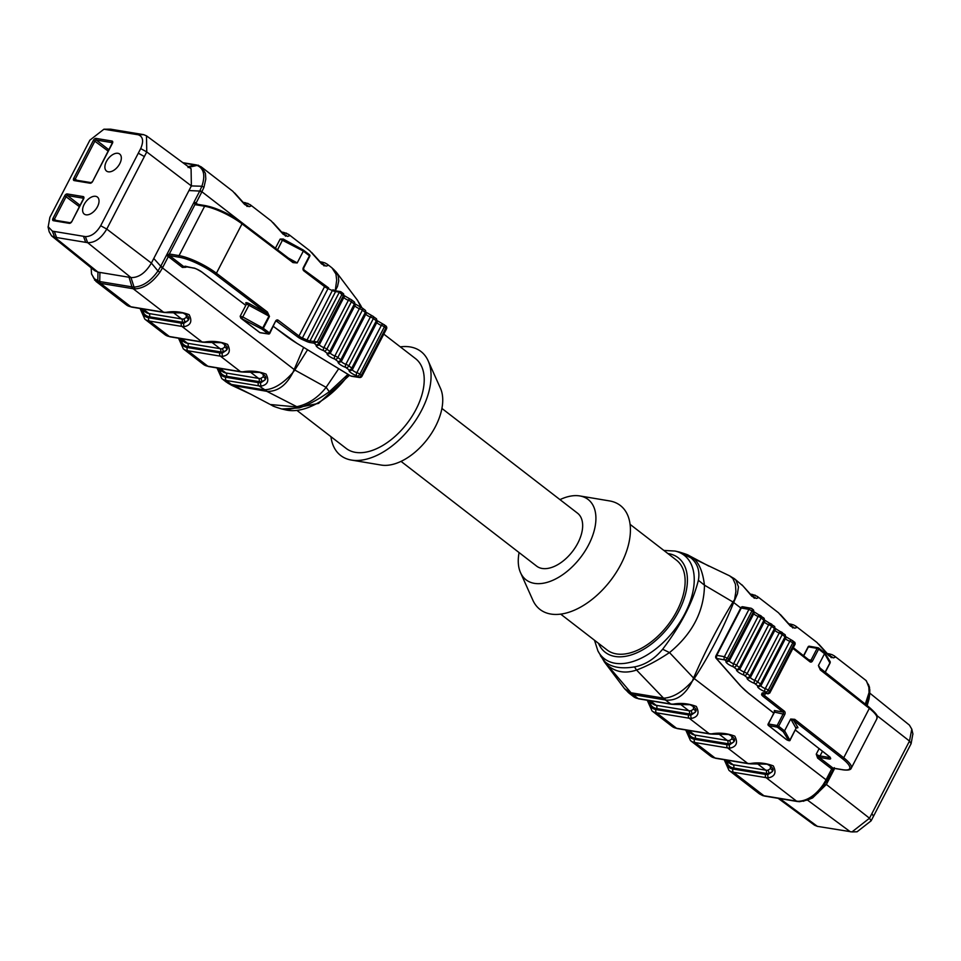 <?xml version="1.0" encoding="UTF-8"?>
<svg xmlns="http://www.w3.org/2000/svg" width="961" height="961" viewBox="0 0 961 961"><rect width="100%" height="100%" fill="white"/><g stroke="black" fill="none" stroke-linecap="round" stroke-linejoin="round"><path stroke-width="1.44" d="M336.915 291.147A1.189 0.937 98.6 0 0 336.554 290.991L340.338 291.567A1.189 0.937 98.6 0 1 340.699 291.724L341.864 294.595L339.377 292.156L335.593 291.579L309.995 340.963L317.334 341.924L314.031 343.161L310.247 342.584A7.171 1.742 27.4 0 1 306.355 341.323L302.006 339.401A5.97 1.454 27.4 0 1 297.706 336.927L276.36 321.07M273.417 326.392L285.213 335.365A46.584 11.316 -152.6 0 0 297.381 343.582L350.561 375.871M275.663 321.587L276.624 321.01A1.189 0.937 98.6 0 1 276.984 321.154A1.189 0.673 -52.8 0 0 278.234 320.241L298.967 336.002L324.566 286.63L303.832 270.858A2.39 1.886 -81.4 0 1 303.328 267.614L309.466 255.782L303.328 251.121L297.189 262.954L292.985 262.617L242.016 223.853L216.417 273.236L267.398 312.001L269.464 316.445L263.338 328.266A1.189 0.673 127.2 0 1 262.077 329.191L241.031 318.259L259.866 332.59A1.189 0.937 98.6 0 0 260.215 332.734A1.189 1.189 0 0 1 259.674 332.506A1.189 0.673 -52.8 0 0 259.866 332.59L268.215 333.851A1.189 0.937 98.6 0 0 269.524 333.419L269.464 332.938A1.189 0.673 127.2 0 1 268.215 333.851L262.077 329.191L268.972 316.121L246.965 304.229M194.134 202.014L166.385 255.41L169.328 254.004L179.046 255.614L204.633 206.243L194.927 204.633L194.11 201.918L196.224 204.2A1.189 0.925 99.4 0 0 195.888 204.044L195.888 204.044A1.189 0.925 99.4 0 0 194.927 204.633A1.189 0.925 -80.5 0 1 195.876 204.044L205.606 205.654A1.189 0.925 99.4 0 0 204.633 206.243A29.863 7.256 -152.6 0 1 242.016 223.853A1.189 0.673 127.2 0 0 242.016 222.796L292.985 261.56A1.189 0.673 127.2 0 1 292.985 262.617M103.896 129.218L110.635 129.182L143.633 134.648L146.492 135.825L146.757 151.922L106.767 229.066C101.253 238.34 94.875 242.869 87.643 242.665L54.633 237.211L51.582 235.877L94.719 270.69L97.974 272.119L130.984 277.573C138.696 277.789 145.495 272.96 151.382 263.086L188.981 190.542L199.732 191.071L201.894 186.23C205.498 175.382 203.888 168.439 197.089 165.412L183.239 162.962M153.772 258.473L160.763 266.257L166.385 255.41A2.991 0.721 -152.6 0 1 168.331 256.575L162.709 267.422A2.991 0.721 -152.6 0 0 160.763 266.257L157.964 270.99L151.382 263.086L106.767 229.066L100.689 225.727L140.69 148.583C143.874 141.111 143.045 136.498 138.18 134.768L103.896 129.23L89.878 140.174L52.278 212.717L49.888 217.33L48.194 226.76L52.387 231.145L85.397 236.61C91.151 236.61 96.256 232.994 100.689 225.727M51.582 235.877L49.203 231.805M188.981 190.542L191.371 185.929L191.083 168.764L146.492 135.825M85.397 236.61L87.643 242.665L130.984 277.573L134.035 287.063C142.66 286.582 150.649 281.225 157.964 270.99L159.862 272.335C152.222 282.822 143.958 288.348 135.069 288.889L132.93 288.684A2.991 2.318 -80.6 0 1 131.957 286.871L134.035 287.063L135.069 288.889M129.038 277.261L131.957 286.871L99.728 281.549L99.92 272.443M91.163 267.831L91.511 273.729L94.034 278.642L99.728 281.549A2.991 2.318 -80.6 0 0 100.701 283.351L94.562 280.059M52.387 231.145L54.633 237.211L97.974 272.119L97.782 282.21M188.224 166.661L195.167 164.944A2.991 2.318 99.4 0 1 196.068 164.86L196.296 164.896A2.991 2.306 99.8 0 0 195.371 164.98M188.032 167.502L198.23 165.148M140.69 148.583L146.757 151.922L191.371 185.929L201.894 186.23L203.96 187.251L201.69 192.236A2.991 0.721 -152.6 0 0 199.732 191.071L194.11 201.918A2.991 0.721 27.4 0 1 196.068 203.083L197.702 204.345M226.424 382.166L231.625 384.484L263.999 389.806C273.284 389.649 282.918 383.883 292.889 372.52L303.64 347.426M185.233 266.629A1.189 0.925 -80.6 0 1 184.524 266.521A4.18 1.021 27.4 0 0 183.671 266.533L185.905 267.266L182.398 267.434L168.331 256.575A1.189 0.697 -52.3 0 1 169.616 255.674L183.671 266.533A1.189 0.697 -52.3 0 0 182.398 267.434M307.544 349.792L294.811 370.021L162.469 267.891L159.862 272.335M99.512 281.501A2.991 2.342 -81 0 0 100.497 283.315L130.876 306.775A2.39 1.862 99.4 0 0 131.549 307.076L126.347 304.865A27.473 15.953 -52.3 0 0 130.876 306.775L163.502 312.169A27.473 15.953 -52.3 0 0 166.061 312.337C173.809 310.968 181.485 311.748 189.113 314.655C192.416 321.106 190.891 325.082 184.536 326.608A27.473 15.953 127.7 0 1 181.977 326.44L149.339 321.046A27.473 15.953 127.7 0 1 144.811 319.124L164.824 334.584A27.473 15.953 -52.3 0 0 169.352 336.506L149.339 321.046A2.39 1.862 99.4 0 1 148.871 317.803L181.497 323.196A25.082 14.559 -52.3 0 0 183.839 323.34L187.948 320.578L184.38 322.307A23.893 13.874 127.7 0 1 182.037 322.163L149.399 316.77A23.893 13.874 127.7 0 1 143.417 312.781L142.144 309.514M164.824 334.584L170.037 336.806A2.39 1.862 99.4 0 1 169.352 336.506L201.99 341.9A27.473 15.953 -52.3 0 0 204.549 342.056C212.285 340.699 219.973 341.467 227.589 344.386C230.904 350.825 229.379 354.813 223.024 356.327A27.473 15.953 127.7 0 1 220.453 356.171L187.827 350.765A27.473 15.953 127.7 0 1 183.299 348.855L203.312 364.303A27.473 15.953 -52.3 0 0 207.84 366.225L187.827 350.765A2.39 1.862 99.4 0 1 187.359 347.522L219.985 352.915A25.082 14.559 -52.3 0 0 222.327 353.071L226.436 350.297L222.868 352.026A23.893 13.874 127.7 0 1 220.513 351.894L187.888 346.501A23.893 13.874 127.7 0 1 181.893 342.512L180.632 339.245M203.312 364.303L208.513 366.525A2.39 1.862 99.4 0 1 207.84 366.225L240.466 371.619A27.473 15.953 -52.3 0 0 243.025 371.787C250.773 370.417 258.449 371.198 266.077 374.105C269.38 380.556 267.867 384.532 261.5 386.058A27.473 15.953 127.7 0 1 258.941 385.89L226.303 380.496A27.473 15.953 127.7 0 1 221.775 378.574L226.508 382.226M335.245 290.678L336.698 280.095L335.93 274.065L332.001 267.891M332.182 268.023L327.112 264.095L327.677 265.632L326.079 266.113L321.647 263.987L309.754 250.701L288.624 234.376L289.189 235.913L287.591 236.394L283.171 234.268L271.266 220.982L250.136 204.645L250.713 206.183L249.115 206.663L244.683 204.537L232.79 191.251L201.654 167.202L205.402 173.316L205.81 179.022L203.96 187.251M200.897 166.673L201.642 167.19M98.719 282.87L97.806 281.068M196.176 164.884A2.991 2.318 99.4 0 0 196.068 164.86L182.842 162.673M197.089 165.412L198.915 165.724L196.296 164.896M263.338 328.302L269.464 332.938L275.603 321.106L269.801 333.371A1.189 1.189 0 0 1 268.563 334.008L260.227 332.734A1.189 0.937 98.6 0 0 260.611 332.698M259.554 332.35A1.189 0.673 -52.8 0 0 259.674 332.506L240.839 318.175L240.166 316.241L242.761 316.938L249.656 303.868L266.137 312.914L269.464 316.445M267.398 312.001A1.189 0.673 127.2 0 1 266.137 312.914L215.156 274.149A28.662 6.967 -152.6 0 0 179.275 257.236L169.568 255.638A1.189 0.925 -80.5 0 1 169.328 254.004L169.328 254.004A1.189 0.925 99.4 0 0 169.568 255.638L166.493 255.422M309.526 256.275L309.466 255.782A1.189 0.673 -52.8 0 0 309.274 254.641L303.448 250.22M283.099 238.989L303.171 249.956L302.835 250.809L280.156 239.085L282.09 239.049M303.352 251.109L303.328 251.121A1.189 0.673 -52.8 0 0 303.183 249.992L283.087 238.941L277.549 249.812M288.432 258.101L296.709 262.629L293.081 261.656M242.136 222.952L292.793 261.476A1.189 0.673 127.2 0 1 292.985 261.56L293.694 262.017M352.267 369.721A3.58 0.865 -152.6 0 0 356.843 372.664A2.991 0.721 27.4 0 1 359.822 374.225L361.3 375.343A2.39 1.345 127.2 0 1 358.777 377.18L356.711 375.751A5.97 1.454 27.4 0 1 350.753 372.616A5.97 1.454 27.4 0 1 349.396 370.189L345.72 367.39A5.97 1.454 27.4 0 1 339.762 364.267A5.97 1.454 27.4 0 1 338.404 361.829L334.728 359.042A5.97 1.454 27.4 0 1 328.77 355.906A5.97 1.454 27.4 0 1 327.425 353.48L323.737 350.681A5.97 1.454 27.4 0 1 317.779 347.546A5.97 1.454 27.4 0 1 316.433 345.119L314.031 343.161A1.189 0.937 98.6 0 1 313.779 341.527L339.377 292.156A1.189 0.937 98.6 0 1 340.326 291.567L341.095 291.892M385.445 325.755A2.39 1.345 127.2 0 1 385.817 325.899A2.39 1.345 127.2 0 1 385.829 328.025L384.352 326.908L359.822 374.225A2.39 1.345 127.2 0 1 357.312 376.063M226.364 376.219A2.39 1.862 -80.6 0 0 225.895 372.976A21.502 12.481 -52.3 0 1 222.351 371.475L217.979 368.087A25.082 14.559 -52.3 0 0 225.835 377.253L258.461 382.646A25.082 14.559 -52.3 0 0 260.803 382.79L264.912 380.027L261.344 381.757A23.893 13.874 127.7 0 1 259.002 381.613L226.364 376.219A23.893 13.874 127.7 0 1 220.381 372.231L219.108 368.964M324.073 265.885L322.428 263.903A25.082 14.559 -52.3 0 0 321.611 263.614M220.009 368.423L225.895 372.976L258.533 378.37A21.502 12.481 -52.3 0 0 260.635 378.49L263.218 376.916L263.194 373.541M243.025 371.787A2.39 1.754 88.2 0 0 243.95 372.099L259.83 372.412C265.392 375.234 267.122 377.697 265.032 379.799L264.912 380.027A2.39 2.006 -150.5 0 0 263.218 376.916M260.635 378.49A2.39 1.754 -92.3 0 1 261.344 381.757L260.803 382.79A2.39 1.754 88.2 0 0 261.5 386.058M325.238 263.098A2.39 1.922 112.2 0 0 324.878 262.882L327.064 264.083M324.842 262.87A2.39 1.922 112.2 0 0 322.428 263.903M285.597 236.166L283.951 234.184A25.082 14.559 -52.3 0 0 283.123 233.895M187.359 347.522A25.082 14.559 -52.3 0 1 179.479 338.368L183.863 341.744A21.502 12.481 -52.3 0 0 187.419 343.245L220.045 348.651A21.502 12.481 -52.3 0 0 222.159 348.771L224.73 347.197L224.706 343.822M204.549 342.056A2.39 1.754 88.2 0 0 205.462 342.38L221.354 342.681C226.904 345.516 228.634 347.978 226.544 350.068M222.159 348.771A2.39 1.754 -92.3 0 1 222.868 352.026L222.327 353.071A2.39 1.754 88.2 0 0 223.024 356.327M224.73 347.197A2.39 2.006 -150.5 0 1 226.436 350.297L226.556 350.08M286.75 233.367A2.39 1.922 112.2 0 0 283.951 234.184M247.109 206.435L245.463 204.453A25.082 14.559 -52.3 0 0 244.647 204.164M141.015 308.637L145.387 312.025A21.502 12.481 -52.3 0 0 148.931 313.526L181.557 318.92A21.502 12.481 -52.3 0 0 183.671 319.04L186.254 317.466L186.218 314.091M166.061 312.337A2.39 1.754 88.2 0 0 166.986 312.649L182.866 312.962C188.428 315.785 190.158 318.247 188.068 320.349L187.948 320.578A2.39 2.006 -150.5 0 0 186.254 317.466M183.671 319.04A2.39 1.754 -92.3 0 1 184.38 322.307L183.839 323.34A2.39 1.754 88.2 0 0 184.536 326.608M248.274 203.648A2.39 1.922 112.2 0 0 245.463 204.453M106.431 161.46A10.751 6.247 -52.3 0 0 106.539 171.07A10.751 6.247 -52.3 0 0 118.047 166.373A10.751 6.247 -52.3 0 0 119.681 154.048A10.751 6.247 -52.3 0 0 106.431 161.46M84.148 204.453A10.751 6.247 -52.3 0 0 84.244 214.063A10.751 6.247 -52.3 0 0 95.752 209.378A10.751 6.247 -52.3 0 0 97.385 197.053A10.751 6.247 -52.3 0 0 84.148 204.453M333.059 268.804L336.386 272.251L338.272 276.023L338.752 280.888L337.503 286.426L335.329 290.715M360.952 307.364L357.72 300.577L336.506 272.419M281.777 409.002C270.101 405.398 273.777 406.047 270.245 404.509L295.868 406.887C307.532 404.605 317.623 398.094 326.139 387.367L294.811 370.021L292.889 372.52C286.318 385.289 277.777 391.583 267.278 391.403L231.529 385.229L251.109 394.382L231.625 384.484M326.103 387.331L338.704 368.724M347.966 374.346L329.299 391.74C318.427 399.476 308.397 404.869 299.207 407.932L263.831 389.806M269.416 404.04L251.109 394.382M361.865 307.748L360.555 305.226L361.684 307.64M299.207 407.932L281.897 409.002L285.946 409.951A65.336 37.935 -52.3 0 0 348.591 374.718M329.299 391.74L326.139 387.367M297.141 410.563L346.152 448.415A56.735 32.938 -52.3 0 0 406.899 423.645A56.735 32.938 -52.3 0 0 415.512 358.609L383.799 334.116M330.932 436.666A65.696 38.14 -52.3 0 0 351.45 460.079A65.696 38.14 -52.3 0 0 411.02 426.828A65.696 38.14 -52.3 0 0 428.138 360.795A65.696 38.14 -52.3 0 0 400.293 346.861M351.45 460.079L381.217 465.064A50.765 29.467 -52.3 0 0 427.249 439.369A50.765 29.467 -52.3 0 0 440.474 388.34L428.138 360.795M225.835 377.253A2.39 1.862 99.4 0 0 226.303 380.496L232.946 385.721M258.461 382.646A2.39 1.862 99.4 0 0 258.941 385.89L267.278 391.403M351.522 376.28L359.486 377.493A2.39 1.886 98.6 0 1 358.777 377.18L350.609 375.943L297.381 343.582M441.916 408.437L577.525 513.186A33.443 19.412 127.7 0 1 577.849 543.085A33.443 19.412 127.7 0 1 536.634 566.125L401.025 461.364M559.975 499.636A50.765 29.467 127.7 0 1 579.783 495.936A50.765 29.467 127.7 0 1 580.408 557.668A50.765 29.467 127.7 0 1 520.526 572.66A50.765 29.467 127.7 0 1 519.084 552.563M579.783 495.936L609.55 500.921A65.696 38.14 127.7 0 1 610.355 580.804A65.696 38.14 127.7 0 1 532.862 600.205L520.526 572.66M630.068 524.346L676.424 560.143A56.735 32.938 127.7 0 1 667.811 625.179A56.735 32.938 127.7 0 1 607.064 649.948L560.707 614.139M600.457 655.798L605.286 662.081C611.857 667.39 621.587 669 634.488 666.91C645.071 664.916 654.453 659.03 662.646 649.228C680.941 625.227 692.857 602.247 698.383 580.288C700.064 571.038 697.602 563.578 690.995 557.897L679.211 552.022M708.942 566.161L690.887 556.563L694.142 558.906L729.471 575.771M689.181 555.65L690.755 556.491C686.911 554.797 691.103 555.698 679.223 551.998M690.995 557.897L694.142 558.906C699.572 564.023 702.996 572.768 704.437 585.141L732.967 602.018L734.624 599.484L735.898 591.363L735.441 584.336L732.847 578.45L729.543 575.807L734.552 578.882M704.473 585.177C704.065 611.256 692.425 633.731 669.517 652.591L693.566 678.034C705.23 651.162 718.36 625.827 732.967 602.018L733.675 602.499C722.756 629.599 709.602 654.97 694.226 678.622L692.34 681.061L693.566 678.034L826.052 779.803A2.991 0.721 27.4 0 1 826.868 780.788L818.051 792.777L812.453 797.306L803.324 801.282M669.517 652.591L669.481 652.567C657.468 660.603 646.489 666.417 636.542 670.033L663.546 698.154L664.375 698.13C673.517 697.326 682.839 691.632 692.34 681.061C685.385 694.803 676.484 701.122 665.649 700.04L664.375 698.13M634.488 666.91L636.542 670.033C625.395 673.817 615.725 672.22 607.532 665.24L631.041 692.773L663.546 698.154L665.384 699.968L633.179 694.635L630.044 692.449L633.011 694.647L631.461 694.335L627.953 692.22M604.181 661.661L624.494 688.593L630.044 692.449M605.286 662.081L607.52 665.228L604.289 661.793M698.383 580.288L704.437 585.141M669.481 652.567L662.646 649.228M733.567 578.138L736.018 580.24L738.48 586.883L737.447 593.706L733.675 602.499L740.751 607.965M863.927 703.116L865.272 704.149L869.056 692.557L868.792 685.734L866.017 680.484L834.304 655.87L834.881 657.408L833.283 657.889L828.85 655.762L816.958 642.477L795.828 626.152L796.393 627.677L794.795 628.17L790.374 626.043L778.47 612.758L757.34 596.421L757.917 597.958L756.319 598.439L751.886 596.313L743.057 586.03L734.492 578.774M795.348 729.988L828.79 756.235A7.171 1.742 27.4 0 1 828.862 758.998L820.262 757.568A4.18 1.021 27.4 0 1 818.892 757.184A1.189 0.697 -52.3 0 0 817.619 758.097L816.249 754.157L819.084 748.691M628.818 692.977L633.539 696.629A27.473 15.953 -52.3 0 0 638.068 698.551L670.706 703.945A27.473 15.953 -52.3 0 0 673.265 704.113C681.001 702.743 688.689 703.524 696.317 706.431C699.62 712.882 698.094 716.858 691.74 718.372A27.473 15.953 127.7 0 1 689.181 718.215L709.182 733.675A27.473 15.953 -52.3 0 0 711.753 733.832C719.489 732.474 727.165 733.243 734.793 736.15C738.108 742.601 736.582 746.577 730.216 748.102A27.473 15.953 127.7 0 1 727.657 747.946L747.67 763.394A27.473 15.953 -52.3 0 0 750.229 763.563C757.977 762.193 765.653 762.974 773.281 765.881C776.584 772.32 775.059 776.308 768.704 777.821A27.473 15.953 127.7 0 1 766.145 777.665L733.507 772.272A27.473 15.953 127.7 0 1 728.979 770.35L759.466 793.894L764.079 795.768A2.991 2.318 99.4 0 0 764.932 796.14L797.162 801.474A2.991 2.318 99.4 0 0 797.27 801.486M725.159 759.863A25.082 14.559 -52.3 0 0 733.039 769.028L765.665 774.422A2.39 1.862 99.4 0 0 766.145 777.665L796.513 801.126L798.447 801.294C807.36 800.789 815.601 795.252 823.169 784.693L825.811 780.272A2.991 0.757 28.3 0 1 826.616 781.281M834.304 767.659L826.868 780.788M834.653 768.452L828.754 779.839L826.628 780.909M778.158 798.327L814.508 825.175L817.367 826.352L851.975 831.926L869.501 818.219L909.49 741.063L911.785 729.147L909.418 725.123L869.837 693.169M868.996 699.127L867.146 705.638M828.754 779.839L826.364 784.452L812.622 797.906M866.834 705.398L868.011 700.761L866.101 705.098M868.348 684.268L869.489 687.271L869.777 693.734L868.011 700.761L867.266 699.608M912.806 734.24L911.112 743.67L871.122 820.826L869.501 818.219L826.364 784.452L823.793 785.654M762.085 795.276L759.478 793.894M764.079 795.768L796.321 801.09A2.991 2.318 99.4 0 0 797.162 801.474L799.516 801.69M798.447 801.294L800.141 801.582M778.638 726.252L784.548 730.865L790.687 719.032L794.759 719.345L843.722 757.773L869.321 708.401L820.358 669.973L818.412 665.541L824.538 653.72A1.189 0.709 -51.9 0 0 824.322 652.555L818.76 648.194M809.715 646.369A1.189 0.913 100.1 0 0 808.429 646.813L803.732 655.858M818.424 647.93A1.189 0.913 100.1 0 0 817.138 648.363L818.652 649.095A1.189 0.709 -51.9 0 0 818.424 647.93M765.569 693.361L764.439 695.548L784.344 711.176A2.39 1.826 -79.9 0 1 784.789 714.419L774.566 712.137A1.189 0.913 100.1 0 0 774.35 710.515L783.059 712.065L763.154 696.437A5.97 1.454 27.4 0 1 761.617 694.419L762.013 693.277A7.171 1.742 27.4 0 1 763.875 692.977L767.827 693.674L769.653 691.295L794.867 642.392L795.203 643.99L792.765 642.873A2.39 1.429 -51.9 0 0 792.729 640.723A2.39 1.429 -51.9 0 0 792.32 640.543M742.505 606.727L741.291 608.025L741.015 607.472M760.848 685.746A3.58 0.865 -152.6 0 0 765.28 688.593L789.81 641.275A2.991 0.721 -152.6 0 1 792.765 642.873L768.235 690.19L769.653 691.295L769.761 693.061M715.825 656.063L716.774 655.342L716.401 658.441A1.189 0.985 138.6 0 1 716.041 658.201L740.342 685.77A1.189 0.985 138.6 0 1 740.15 685.385M763.875 692.977A1.189 0.913 100.1 0 0 764.199 693.121L768.151 693.818A1.189 0.913 100.1 0 1 767.827 693.674L765.064 691.656A5.97 1.454 27.4 0 1 759.142 688.472A5.97 1.454 27.4 0 1 758.049 686.142L754.505 683.367A5.97 1.454 27.4 0 1 748.583 680.184A5.97 1.454 27.4 0 1 747.49 677.853L743.958 675.09A5.97 1.454 27.4 0 1 738.036 671.895A5.97 1.454 27.4 0 1 736.931 669.577L733.399 666.802A5.97 1.454 27.4 0 1 727.477 663.619A5.97 1.454 27.4 0 1 726.372 661.288L724.846 659.943A2.39 1.826 -79.9 0 1 724.414 656.699L748.943 609.382L741.291 608.025L716.774 655.342L724.414 656.699L728.846 659.27L753.376 611.953L751.958 610.836A2.39 1.429 -51.9 0 0 751.922 608.685A2.39 1.429 -51.9 0 0 751.514 608.505A2.39 1.826 100.1 0 0 748.943 609.382L751.958 610.836L727.429 658.153A2.39 1.429 -51.9 0 1 724.846 659.943L716.401 658.441L740.703 686.01A46.584 11.316 -152.6 0 0 748.979 693.59L773.797 713.074M716.041 657.925A1.189 0.841 162.8 0 1 715.837 656.831L715.741 656.291M741.039 607.448L741.363 607.58A1.189 1.021 -76 0 1 742.577 606.739L750.865 608.217A2.39 2.39 0 0 1 751.922 608.685L753.34 609.803A2.39 1.429 -51.9 0 0 752.931 609.622M829.896 662.958L824.814 653.997A1.189 1.069 -31.6 0 0 824.598 652.723M820.358 669.973A1.189 0.709 -51.9 0 0 820.129 668.808L818.688 665.829L820.802 669.264M784.789 714.419L778.662 726.24A1.189 0.709 128.1 0 1 777.365 727.141L768.656 725.579A1.189 0.913 -79.9 0 1 768.44 723.957L777.149 725.519L783.275 713.687A1.189 0.913 100.1 0 0 783.059 712.065A1.189 0.709 128.1 0 0 784.344 711.176M786.41 739.526A1.189 0.709 -51.9 0 0 786.747 739.79L768.656 725.579A1.189 0.709 128.1 0 1 768.283 724.858M784.524 730.877L784.548 730.865A1.189 0.709 128.1 0 1 783.263 731.765L777.365 727.141A1.189 0.913 -79.9 0 1 777.149 725.519L778.662 726.24M786.747 739.79L788.537 740.33L783.263 731.765A1.189 1.069 -31.6 0 0 784.825 731.141L789.798 740.102M796.044 728.27L790.963 719.321L793.474 720.245A1.189 0.709 -51.9 0 0 794.759 719.345M832.502 769.905L833.007 768.091A1.189 0.925 99.4 0 0 833.343 768.235A1.189 0.925 -80.7 0 1 833.007 768.091A4.18 1.021 27.4 0 0 832.959 768.055L818.892 757.184L816.249 754.157A2.991 0.721 -152.6 0 0 820.021 755.947L828.634 757.376L829.067 756.535M650.249 700.749L656.135 705.302A21.502 12.481 -52.3 0 1 652.591 703.8L648.207 700.413A25.082 14.559 -52.3 0 0 656.075 709.578L688.701 714.972A25.082 14.559 -52.3 0 0 691.043 715.116L695.151 712.353L691.584 714.071A2.39 1.754 87.7 0 0 690.875 710.816L693.458 709.242L693.422 705.867M741.892 584.781L752.319 596.3L755.166 597.478L754.301 598.247L752.667 596.228A25.082 14.559 -52.3 0 0 751.85 595.94M755.478 595.424A2.39 1.922 112.2 0 0 752.667 596.228M673.265 704.113A2.39 1.754 88.2 0 0 674.19 704.425L690.07 704.725C695.632 707.56 697.362 710.023 695.271 712.125L695.151 712.353A2.39 2.006 29.5 0 0 693.458 709.242M651.306 702.803L650.621 704.557A23.893 13.874 127.7 0 0 656.603 708.545L689.241 713.939A23.893 13.874 127.7 0 0 691.584 714.071L691.043 715.116A2.39 1.754 88.2 0 0 691.74 718.372M688.737 730.48L694.611 735.021A21.502 12.481 -52.3 0 1 691.067 733.519L686.695 730.144A25.082 14.559 -52.3 0 0 694.551 739.297L727.189 744.691A25.082 14.559 -52.3 0 0 729.531 744.847L733.627 742.072L730.06 743.802A2.39 1.754 87.7 0 0 729.363 740.547L731.934 738.973L731.91 735.585M792.801 627.929L791.155 625.959A25.082 14.559 -52.3 0 0 790.326 625.671M793.954 625.143A2.39 1.922 112.2 0 0 793.594 624.938L795.78 626.128M793.57 624.926A2.39 1.922 112.2 0 0 791.155 625.959M711.753 733.832A2.39 1.754 88.2 0 0 712.666 734.144L728.558 734.456C734.108 737.279 735.838 739.754 733.748 741.844L733.627 742.072A2.39 2.006 29.5 0 0 731.934 738.973M689.794 732.534L689.097 734.288A23.893 13.874 127.7 0 0 695.091 738.264L727.717 743.67A23.893 13.874 127.7 0 0 730.06 743.802L729.531 744.847A2.39 1.754 88.2 0 0 730.216 748.102M765.665 774.422A25.082 14.559 -52.3 0 0 768.007 774.566L772.115 771.803L768.548 773.521A2.39 1.754 87.7 0 0 767.839 770.266L770.422 768.692L770.386 765.316M818.856 644.23L829.283 655.75L832.13 656.928L831.265 657.696L829.631 655.678A25.082 14.559 -52.3 0 0 828.814 655.39M832.442 654.873A2.39 1.922 112.2 0 0 832.07 654.657L834.268 655.858M832.046 654.645A2.39 1.922 112.2 0 0 829.631 655.678M750.229 763.563A2.39 1.754 88.2 0 0 751.154 763.875L767.034 764.175C772.596 767.01 774.326 769.473 772.236 771.575L772.115 771.803A2.39 2.006 29.5 0 0 770.422 768.692M728.27 762.253L727.585 764.007A23.893 13.874 127.7 0 0 733.567 767.995L766.205 773.389A23.893 13.874 127.7 0 0 768.548 773.521L768.007 774.566A2.39 1.754 88.2 0 0 768.704 777.821M871.122 820.826L857.104 831.77M715.909 657.204A1.189 0.985 138.6 0 1 715.969 657.084L716.57 655.426M824.538 653.684L818.652 649.095L812.513 660.916A2.39 1.826 100.1 0 1 809.943 661.793L792.909 648.423M341.864 294.595L317.334 341.924L318.812 343.041L343.341 295.724L341.864 294.595M342.957 293.441A2.39 1.345 127.2 0 1 343.329 293.598A2.39 1.345 127.2 0 1 343.341 295.724A2.991 0.721 -152.6 0 1 344.182 296.817A2.991 0.721 -152.6 0 1 344.014 296.937M341.227 291.988L343.329 293.598L344.182 296.817L319.653 344.134A2.991 0.721 27.4 0 1 319.484 344.254A2.39 2.246 -106.3 0 1 318.163 345.359L319.653 344.134A2.991 0.721 27.4 0 0 318.812 343.041A2.39 1.345 127.2 0 1 316.289 344.879M246.4 303.844A3.58 0.865 27.4 0 1 246.256 302.655A3.58 0.865 27.4 0 1 249.656 303.868M184.524 266.521L193.137 267.939A7.171 1.742 27.4 0 1 202.098 272.167L245.788 305.394L201.918 272.095A1.189 0.673 -52.8 0 0 202.098 272.167M332.878 289.826L333.011 289.886A7.171 1.742 -152.6 0 0 336.23 291.015M205.942 205.81A28.662 6.967 27.4 0 1 241.824 222.712A1.189 0.673 127.2 0 1 242.016 222.796C229.607 213.955 217.462 208.249 205.606 205.654A1.189 0.925 99.4 0 1 205.942 205.81M303.952 269.969L324.374 285.489A1.189 0.673 127.2 0 1 324.566 286.63A4.781 1.165 27.4 0 0 328.001 288.612L302.403 337.984L306.751 339.906A5.97 1.454 -152.6 0 0 309.995 340.963A1.189 0.937 98.6 0 0 310.247 342.584M324.674 285.717A5.97 1.454 -152.6 0 0 328.542 287.916M319.292 344.651A3.58 0.865 -152.6 0 0 323.869 347.594L348.399 300.264A3.58 0.865 27.4 0 1 343.858 297.417M323.737 350.681A2.39 1.261 108.4 0 1 323.869 347.594A2.991 0.721 27.4 0 1 326.86 349.155L329.803 351.39L354.333 304.072L351.378 301.838L326.86 349.155A2.39 1.345 127.2 0 1 324.337 350.993M351.378 301.838A2.991 0.721 -152.6 0 0 348.399 300.264A2.39 1.261 108.4 0 1 350.092 299.039L351.378 299.712A2.39 1.345 127.2 0 1 351.378 301.838M327.281 353.228A2.39 1.345 127.2 0 0 329.803 351.39A2.991 0.721 27.4 0 1 330.644 352.495A2.991 0.721 27.4 0 1 330.476 352.615A2.39 2.246 -106.3 0 1 327.425 353.48M355.005 305.286A2.991 0.721 -152.6 0 0 355.162 305.178A2.991 0.721 -152.6 0 0 354.333 304.072A2.39 1.345 127.2 0 0 354.321 301.958L355.162 305.178L330.644 352.495L329.155 353.708M330.284 353.011A3.58 0.865 -152.6 0 0 334.86 355.942L359.39 308.625A3.58 0.865 27.4 0 1 354.849 305.778M334.728 359.042A2.39 1.261 108.4 0 1 334.86 355.942A2.991 0.721 27.4 0 1 337.84 357.516L340.795 359.75L365.324 312.433L362.369 310.187L337.84 357.516A2.39 1.345 127.2 0 1 335.329 359.354M362.369 310.187A2.991 0.721 -152.6 0 0 359.39 308.625A2.39 1.261 108.4 0 1 361.084 307.388L362.369 308.073A2.39 1.345 127.2 0 1 362.369 310.187M338.272 361.588A2.39 1.345 127.2 0 0 340.795 359.75A2.991 0.721 27.4 0 1 341.623 360.855A2.991 0.721 27.4 0 1 341.467 360.964A2.39 2.246 -106.3 0 1 338.404 361.829M365.997 313.646A2.991 0.721 -152.6 0 0 366.153 313.526A2.991 0.721 -152.6 0 0 365.324 312.433A2.39 1.345 127.2 0 0 365.312 310.307L366.153 313.526L341.623 360.855L340.146 362.069M341.275 361.36A3.58 0.865 -152.6 0 0 345.852 364.303L370.381 316.986A3.58 0.865 27.4 0 1 365.841 314.139M345.72 367.39A2.39 1.261 108.4 0 1 345.852 364.303A2.991 0.721 27.4 0 1 348.831 365.865L351.786 368.111L376.316 320.794L373.361 318.547L348.831 365.865A2.39 1.345 127.2 0 1 346.32 367.703M372.976 316.277A2.39 1.345 127.2 0 1 373.373 316.445A2.39 1.345 127.2 0 1 373.361 318.547A2.991 0.721 -152.6 0 0 370.381 316.986A2.39 1.261 108.4 0 1 372.075 315.749L376.304 318.668A2.39 1.345 127.2 0 1 376.316 320.794A2.991 0.721 -152.6 0 1 377.144 321.887A2.991 0.721 -152.6 0 1 376.988 322.007M349.263 369.949A2.39 1.345 127.2 0 0 351.786 368.111A2.991 0.721 27.4 0 1 352.615 369.204A2.991 0.721 27.4 0 1 352.459 369.324A2.39 2.246 -106.3 0 1 349.396 370.189M356.711 375.751A2.39 1.261 108.4 0 1 356.843 372.664L381.373 325.347A3.58 0.865 27.4 0 1 376.832 322.488M383.968 324.626A2.39 1.345 127.2 0 1 384.364 324.794A2.39 1.345 127.2 0 1 384.352 326.908A2.991 0.721 -152.6 0 0 381.373 325.347A2.39 1.261 108.4 0 1 383.055 324.109L385.817 325.899A2.39 2.39 0 0 1 386.502 328.902L361.973 376.231L361.3 375.343L385.829 328.025L386.502 328.902M278.234 320.241A2.39 1.886 98.6 0 0 275.603 321.106M179.275 257.236A1.189 0.925 99.4 0 1 179.046 255.614A29.863 7.256 27.4 0 1 216.417 273.236A1.189 0.673 127.2 0 1 215.156 274.149M194.927 204.633L169.328 254.004M247.602 227.048L201.93 191.768A2.991 0.757 -151.7 0 0 199.984 190.566M201.69 192.236L196.068 203.083A1.189 0.697 127.7 0 0 195.996 204.068M162.709 267.422L162.469 267.891A2.991 0.697 -153.4 0 0 160.487 266.762M131.549 307.076L164.175 312.469A2.39 1.862 99.4 0 1 163.502 312.169L133.135 288.708A2.991 2.306 -80.2 0 1 132.174 286.907M170.037 336.806L202.663 342.2A2.39 1.862 99.4 0 1 201.99 341.9L181.977 326.44A2.39 1.862 99.4 0 1 181.497 323.196M208.513 366.525L241.139 371.919A2.39 1.862 99.4 0 1 240.466 371.619L220.453 356.171A2.39 1.862 99.4 0 1 219.985 352.915M132.93 288.684L100.701 283.351M241.992 318.163L242.761 316.938L263.338 328.266M303.832 270.858A1.189 0.673 -52.8 0 0 303.64 269.729M297.189 262.954L303.328 251.121M193.786 268.071A1.189 0.925 -80.6 0 1 193.137 267.939M201.798 271.939A1.189 0.673 -52.8 0 0 201.918 272.095C196.849 269.02 194.038 267.687 193.473 268.095L185.101 266.197M318.163 345.359A2.39 2.246 -106.3 0 1 316.433 345.119M350.405 299.243A2.39 1.261 108.4 0 0 350.092 299.039L343.858 295.399M350.993 299.556A2.39 1.345 127.2 0 1 351.39 299.724L354.321 301.958A2.39 1.345 127.2 0 0 353.948 301.802M361.396 307.604A2.39 1.261 108.4 0 0 361.084 307.388L354.849 303.76M361.985 307.916A2.39 1.345 127.2 0 1 362.381 308.085L365.312 310.307A2.39 1.345 127.2 0 0 364.94 310.151M372.387 315.953A2.39 1.261 108.4 0 0 372.075 315.749L365.841 312.109M375.931 318.511A2.39 1.345 127.2 0 1 376.304 318.668L377.144 321.887L352.615 369.204L351.137 370.429M383.379 324.313A2.39 1.261 108.4 0 0 383.055 324.109L376.832 320.469M220.381 372.231L221.066 370.478M259.002 381.613A2.39 1.862 -80.6 0 0 258.533 378.37L250.184 371.931M319.629 261.716L322.247 262.149A2.39 1.862 99.4 0 0 320.686 262.785M181.893 342.512L182.59 340.759M181.533 338.704L187.419 343.245A2.39 1.862 -80.6 0 1 187.888 346.501M220.513 351.894A2.39 1.862 -80.6 0 0 220.045 348.651L211.708 342.2M281.141 231.985L283.771 232.43A2.39 1.862 99.4 0 0 282.198 233.067M140.991 308.637A25.082 14.559 -52.3 0 0 148.871 317.803M143.417 312.781L144.102 311.028M143.045 308.974L148.931 313.526A2.39 1.862 -80.6 0 1 149.399 316.77M182.037 322.163A2.39 1.862 -80.6 0 0 181.557 318.92L173.22 312.481M242.665 202.266L245.283 202.699A2.39 1.862 99.4 0 0 243.71 203.336M92.664 181.401L91.067 182.626A1.189 0.925 99.4 0 0 90.118 183.215A2.39 1.381 -52.3 0 0 92.664 181.401L112.401 143.345A2.39 1.381 -52.3 0 0 111.981 141.039A1.189 0.925 99.4 0 0 112.221 142.66L96.268 140.03L108.821 149.724M90.118 183.215L74.177 180.584A2.39 1.381 -52.3 0 1 73.757 178.278L93.493 140.21A2.39 1.381 127.7 0 1 96.04 138.408L111.981 141.039M71.871 221.523L70.273 222.748A1.189 0.925 99.4 0 0 69.324 223.336A2.39 1.381 -52.3 0 0 71.871 221.523L83.607 198.891A2.39 1.381 -52.3 0 0 83.187 196.585A1.189 0.925 99.4 0 0 83.427 198.218L67.474 195.576L80.027 205.27M69.324 223.336L53.384 220.694A2.39 1.381 127.7 0 1 52.963 218.399L64.699 195.768A2.39 1.381 127.7 0 1 67.246 193.954L83.187 196.585M110.635 129.182L105.181 129.303M54.333 231.469L56.579 237.535M143.633 134.648L138.18 134.768M83.451 236.286L85.697 242.34M144.366 156.535L138.288 153.195M108.125 151.069L93.493 140.21M75.222 180.007A1.189 0.697 127.7 0 1 75.27 178.998L94.995 140.931A1.189 0.697 127.7 0 1 96.268 140.03A1.189 0.925 99.4 0 1 96.04 138.408M73.757 178.278L76.952 180.296M75.475 180.139A1.189 0.925 99.4 0 0 74.177 180.584M112.413 142.745L92.496 181.701M79.331 206.615L64.699 195.768M54.429 220.129A1.189 0.697 127.7 0 1 54.477 219.108L66.201 196.476A1.189 0.697 127.7 0 1 67.474 195.576A1.189 0.925 99.4 0 1 67.246 193.954M52.963 218.399L56.158 220.417M54.681 220.261A1.189 0.925 99.4 0 0 53.384 220.694M83.619 198.29L71.703 221.823M306.355 341.323L332.338 290.522L328.001 288.612L328.614 287.904L303.832 269.801L303.664 268.047L309.79 256.227A1.189 1.189 0 0 0 309.454 254.725L303.328 250.052A1.189 1.189 0 0 0 303.171 249.956M335.593 291.579A5.97 1.454 27.4 0 1 332.338 290.522L332.962 289.826L336.554 290.991A1.189 0.937 98.6 0 0 335.593 291.579M297.706 336.927A1.189 0.673 127.2 0 0 298.967 336.002A4.781 1.165 -152.6 0 0 302.403 337.984L302.006 339.401M598.499 643.329A59.726 34.668 -52.3 0 0 669.18 626.248A59.726 34.668 -52.3 0 0 667.859 553.536M663.859 550.437L675.054 551.049A65.336 37.935 127.7 0 1 674.298 630.188A65.336 37.935 127.7 0 1 597.91 650.921L594.499 640.242M633.179 694.635L638.068 698.551A2.39 1.862 99.4 0 0 638.753 698.851L633.539 696.629M826.052 779.803L831.685 768.956L817.619 758.097M727.189 744.691A2.39 1.862 99.4 0 0 727.657 747.946L695.031 742.541A27.473 15.953 127.7 0 1 690.503 740.631L710.515 756.079A27.473 15.953 -52.3 0 0 715.044 758.001L747.67 763.394A2.39 1.862 99.4 0 0 748.343 763.695L715.717 758.301L710.515 756.079M694.551 739.297A2.39 1.862 99.4 0 0 695.031 742.541L715.044 758.001A2.39 1.862 99.4 0 0 715.717 758.301M688.701 714.972A2.39 1.862 99.4 0 0 689.181 718.215L656.543 712.822A27.473 15.953 127.7 0 1 652.014 710.9L672.027 726.36A27.473 15.953 -52.3 0 0 676.556 728.282L709.182 733.675A2.39 1.862 99.4 0 0 709.867 733.976L677.229 728.57L672.027 726.36M656.075 709.578A2.39 1.862 99.4 0 0 656.543 712.822L676.556 728.282A2.39 1.862 99.4 0 0 677.229 728.57M665.384 699.968L670.706 703.945A2.39 1.862 99.4 0 0 671.379 704.245L638.753 698.851M733.039 769.028A2.39 1.862 99.4 0 0 733.507 772.272L763.887 795.732A2.991 2.306 99.8 0 0 764.716 796.104A2.991 2.306 99.8 0 0 764.824 796.116M796.321 801.09L796.513 801.126A2.991 2.342 99 0 0 797.378 801.51M822.424 751.31L820.021 755.947A1.189 0.925 99.4 0 0 820.262 757.568M911.112 743.67L909.49 741.063L876.804 715.489M817.367 826.352L779.876 798.615M850.365 831.818L807.42 800.032M823.169 784.693L824.082 785.509M832.502 769.929A2.991 0.721 -152.6 0 0 831.685 768.956A1.189 0.697 -52.3 0 1 832.959 768.055M833.007 768.091L842.725 769.701A28.662 6.967 -152.6 0 0 842.437 758.673A1.189 0.709 -51.9 0 0 843.722 757.773A29.863 7.256 27.4 0 1 851.29 768.139L876.888 718.768A29.863 7.256 -152.6 0 0 869.321 708.401A1.189 0.709 -51.9 0 0 869.092 707.236L820.478 669.072M828.862 758.998A1.189 0.925 99.4 0 1 828.634 757.376A5.97 1.454 -152.6 0 0 829.86 757.34M808.742 659.787L811.012 660.195L817.138 648.363L808.117 646.849L803.528 655.702M793.281 647.726L809.715 660.627A1.189 0.709 128.1 0 1 809.919 660.724A1.189 0.913 100.1 0 0 811.012 660.195L812.513 660.916M825.091 672.616L830.16 662.838L830.088 661.528A1.189 1.069 148.4 0 1 830.1 662.561L824.946 672.508M824.538 653.72L818.412 665.541M810.039 660.784L809.919 660.724A1.189 0.709 128.1 0 1 809.943 661.793M765.653 691.98A2.39 1.429 -51.9 0 0 768.235 690.19A2.991 0.721 27.4 0 0 765.28 688.593A2.39 1.189 -70.8 0 0 765.064 691.656M842.437 758.673L793.474 720.245L797.81 727.273A3.58 0.865 27.4 0 1 796.032 727.561M774.35 710.515L774.338 711.428M794.747 642.308L791.444 640.026A2.39 1.189 -70.8 0 0 789.81 641.275A3.58 0.865 27.4 0 1 785.437 638.536M785.593 637.972A2.991 0.721 -152.6 0 0 785.798 637.84A2.991 0.721 -152.6 0 0 785.041 636.807L782.218 634.584L757.688 681.902L760.511 684.124L785.041 636.807A2.39 1.429 -51.9 0 0 785.017 634.668A2.39 1.429 -51.9 0 0 784.596 634.476M757.929 685.914A2.39 1.429 -51.9 0 0 760.511 684.124A2.991 0.721 27.4 0 1 761.268 685.157A2.991 0.721 27.4 0 1 761.064 685.289M781.761 632.254A2.39 1.429 -51.9 0 1 782.17 632.434A2.39 1.429 -51.9 0 1 782.218 634.584A2.991 0.721 -152.6 0 0 779.251 632.987A3.58 0.865 27.4 0 1 774.878 630.26M750.289 677.457A3.58 0.865 -152.6 0 0 754.721 680.304L779.251 632.987A2.39 1.189 -70.8 0 1 780.873 631.725A2.39 1.189 -70.8 0 1 781.173 631.942M754.505 683.367A2.39 1.189 -70.8 0 1 754.721 680.304A2.991 0.721 27.4 0 1 757.688 681.902A2.39 1.429 -51.9 0 1 755.106 683.691M775.034 629.683A2.991 0.721 -152.6 0 0 775.239 629.551A2.991 0.721 -152.6 0 0 774.482 628.518L771.659 626.296L747.129 673.613L749.964 675.835L774.482 628.518A2.39 1.429 -51.9 0 0 774.47 626.38A2.39 1.429 -51.9 0 0 774.037 626.188M747.382 677.625A2.39 1.429 -51.9 0 0 749.964 675.835A2.991 0.721 27.4 0 1 750.721 676.868A2.991 0.721 27.4 0 1 750.505 677M771.215 623.965A2.39 1.429 -51.9 0 1 771.623 624.145A2.39 1.429 -51.9 0 1 771.659 626.296A2.991 0.721 -152.6 0 0 768.692 624.698A3.58 0.865 27.4 0 1 764.319 621.971M739.73 669.18A3.58 0.865 -152.6 0 0 744.162 672.027L768.692 624.698A2.39 1.189 -70.8 0 1 770.314 623.449A2.39 1.189 -70.8 0 1 770.614 623.653M743.958 675.09A2.39 1.189 -70.8 0 1 744.162 672.027A2.991 0.721 27.4 0 1 747.129 673.613A2.39 1.429 -51.9 0 1 744.547 675.403M764.488 621.395A2.991 0.721 -152.6 0 0 764.692 621.274A2.991 0.721 -152.6 0 0 763.935 620.229L761.1 618.007L736.57 665.336L739.405 667.547L763.935 620.229A2.39 1.429 -51.9 0 0 763.911 618.103A2.39 1.429 -51.9 0 0 763.478 617.911M736.823 669.337A2.39 1.429 -51.9 0 0 739.405 667.547A2.991 0.721 27.4 0 1 740.162 668.592A2.991 0.721 27.4 0 1 739.958 668.712M760.656 615.689A2.39 1.429 -51.9 0 1 761.064 615.857A2.39 1.429 -51.9 0 1 761.1 618.007A2.991 0.721 -152.6 0 0 758.145 616.421A3.58 0.865 27.4 0 1 753.772 613.683M729.183 660.892A3.58 0.865 -152.6 0 0 733.615 663.739L758.145 616.421A2.39 1.189 -70.8 0 1 759.767 615.16A2.39 1.189 -70.8 0 1 760.067 615.364M733.399 666.802A2.39 1.189 -70.8 0 1 733.615 663.739A2.991 0.721 27.4 0 1 736.57 665.336A2.39 1.429 -51.9 0 1 733.988 667.114M753.929 613.106A2.991 0.721 -152.6 0 0 754.133 612.986A2.991 0.721 -152.6 0 0 753.376 611.953A2.39 1.429 -51.9 0 0 753.352 609.815L754.133 612.986L729.603 660.303A2.991 0.721 27.4 0 1 729.399 660.435M726.264 661.06A2.39 1.429 -51.9 0 0 728.846 659.27A2.991 0.721 27.4 0 1 729.603 660.303L727.933 661.564A2.39 2.222 78.3 0 1 726.372 661.288M774.398 712.449L768.127 724.005A1.189 1.189 0 0 0 768.452 725.495L786.542 739.694C788.957 740.943 790.17 741.039 790.158 739.994L796.429 727.621M768.307 724.318L774.542 711.512M797.81 727.273A1.189 1.069 -31.6 0 0 796.237 727.885L790.11 739.718A1.189 1.069 148.4 0 1 788.537 740.33M790.687 719.032L784.548 730.865M842.725 769.701A1.189 0.925 99.4 0 0 843.446 769.809M851.29 768.139C850.809 769.893 848.058 770.458 843.061 769.845L833.343 768.235A1.189 0.925 99.4 0 0 833.716 768.211M785.389 636.446L791.444 640.026A2.39 1.189 -70.8 0 1 791.732 640.218M758.049 686.142A2.39 2.222 78.3 0 0 759.598 686.43L761.268 685.157L785.798 637.84L785.005 634.656L774.842 628.158M747.49 677.853A2.39 2.222 78.3 0 0 749.039 678.142L750.721 676.868L775.239 629.551L774.446 626.368L764.283 619.869M736.931 669.577A2.39 2.222 78.3 0 0 738.48 669.853L740.162 668.592L764.692 621.274L763.887 618.079L753.724 611.592M650.621 704.557L649.348 701.29M656.603 708.545A2.39 1.862 99.4 0 0 656.135 705.302L688.761 710.696A21.502 12.481 -52.3 0 0 690.875 710.816M680.424 704.257L688.761 710.696A2.39 1.862 99.4 0 1 689.241 713.939M749.868 594.042L752.487 594.475A2.39 1.862 99.4 0 0 750.913 595.111M689.097 734.288L687.824 731.021M695.091 738.264A2.39 1.862 99.4 0 0 694.611 735.021L727.249 740.414A21.502 12.481 -52.3 0 0 729.363 740.547M718.9 733.976L727.249 740.414A2.39 1.862 99.4 0 1 727.717 743.67M788.344 623.761L790.963 624.194A2.39 1.862 99.4 0 0 789.401 624.842M727.585 764.007L726.312 760.74M725.183 759.863L729.555 763.25A21.502 12.481 -52.3 0 0 733.099 764.752L765.725 770.145A21.502 12.481 -52.3 0 0 767.839 770.266M727.213 760.199L733.099 764.752A2.39 1.862 99.4 0 1 733.567 767.995M757.388 763.707L765.725 770.145A2.39 1.862 99.4 0 1 766.205 773.389M826.832 653.492L829.451 653.924A2.39 1.862 99.4 0 0 827.877 654.561M871.891 813.607L873.513 816.213M808.261 647.125L808.117 646.849A1.189 1.189 0 0 1 809.39 646.224L818.099 647.786A1.189 1.189 0 0 1 818.628 648.014L824.526 652.639A1.189 1.189 0 0 1 824.802 652.951L830.088 661.528M740.703 686.01A1.189 0.985 138.6 0 1 740.342 685.77L748.775 693.494A1.189 0.709 128.1 0 1 748.643 693.325M748.979 693.59A1.189 0.709 128.1 0 1 748.775 693.494L773.773 713.122M763.514 693.049L763.214 693.926L763.671 693.049M761.617 694.419A1.189 1.153 19.1 0 0 763.214 693.926A4.781 1.165 -152.6 0 0 764.439 695.548A1.189 0.709 -51.9 0 1 763.154 696.437M762.013 693.277A1.189 1.153 19.1 0 0 763.43 693.049M763.623 692.749L764.199 693.121A1.189 0.913 100.1 0 0 764.548 693.097M126.347 304.865L95.98 281.405L91.643 274.233M201.522 167.106L198.35 165.424M240.166 316.241L246.304 304.409M275.435 248.202L280.156 239.085M359.486 377.493A2.39 2.39 0 0 0 361.973 376.231M217.006 367.931L221.775 378.574M241.139 371.919L243.95 372.099M322.247 262.149L324.878 262.882M324.061 265.921L324.926 265.152L322.079 263.975L311.652 252.455M178.53 338.212L183.299 348.855M202.663 342.2L205.462 342.38M283.771 232.43L288.588 234.352M285.585 236.202L286.438 235.433L283.603 234.256L273.164 222.736M140.042 308.481L144.811 319.124M164.175 312.469L166.986 312.649M245.283 202.699L250.1 204.633M247.097 206.471L247.962 205.702L245.115 204.537L234.688 193.005M49.203 231.853L48.05 226.868M360.579 305.262L356.627 299.099M285.946 409.951L318.584 403.392L349.492 375.27M227.541 382.922L231.481 385.205M91.067 182.626L75.138 179.995M70.273 222.748L54.345 220.117M273.392 326.44L297.297 343.57M597.91 650.921L604.373 661.901M675.054 551.049L679.103 551.974M869.597 694.971L868.972 699.332M807.264 800.093L812.429 797.99M869.717 693.674L869.801 689.638L866.402 680.905M762.65 795.576L764.932 796.14M806.952 800.141L799.528 801.69M769.953 692.725L795.095 644.206M715.885 655.955L740.955 607.58M876.888 718.768C876.24 716.041 880.853 717.663 869.297 707.32L818.928 667.186M795.324 730.036L830.088 757.148M752.487 594.475L757.304 596.409M647.246 700.257L652.014 710.9M671.379 704.245L674.19 704.425M790.963 624.194L793.594 624.938M792.777 627.965L793.642 627.209L790.795 626.031L780.368 614.511M685.734 729.976L690.503 740.631M709.867 733.976L712.666 734.144M829.451 653.924L832.07 654.657M724.21 759.707L728.979 770.35M748.343 763.695L751.154 763.875M857.104 831.782L851.975 831.926M911.797 729.147L912.95 734.144M624.614 688.749L629.023 693.073M715.681 656.423L716.041 658.201M741.159 607.244L742.481 606.715M768.151 693.818L769.833 692.929M793.305 647.678L809.919 660.724"/></g></svg>
